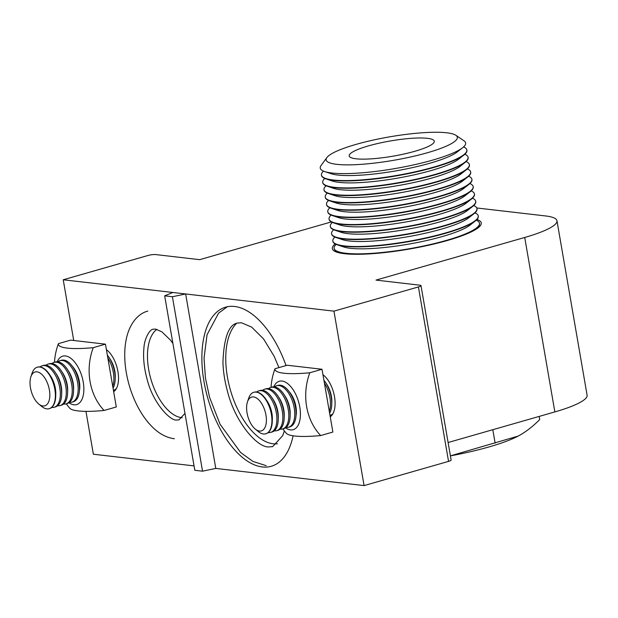 <?xml version="1.0" encoding="UTF-8"?>
<svg xmlns="http://www.w3.org/2000/svg" width="618" height="618" viewBox="0 0 618 618"><rect width="100%" height="100%" fill="white"/><g stroke="black" fill="none" stroke-linecap="round" stroke-linejoin="round"><path stroke-width="0.93" d="M236.655 323.268A64.774 33.071 -106 0 0 227.401 376.941A64.774 33.071 -106 0 0 277.428 443.778M156.856 329.355A46.783 23.886 -106 0 0 148.652 369.409A46.783 23.886 -106 0 0 182.186 417.729M286.034 365.562A82.766 42.256 -106 0 0 225.655 307.154A82.766 42.256 -106 0 0 203.986 381.569A82.766 42.256 -106 0 0 271.263 466.281A82.766 42.256 -106 0 0 293.094 435.806M335.226 243.94A75.574 13.511 -9.8 0 0 332.337 248.645A75.574 13.511 -9.8 0 0 372.283 253.697A75.574 13.511 -9.8 0 0 447.409 240.487A75.574 13.511 -9.8 0 0 481.267 222.92A75.574 13.511 -9.8 0 0 476.965 219.46M330.236 416.833A23.391 11.943 -106 0 0 334.508 396.694A23.391 11.943 -106 0 0 322.959 374.717M113.666 391.742A23.391 11.943 -106 0 0 117.938 371.596A23.391 11.943 -106 0 0 106.389 349.618M185.655 293.967L172.414 296.74L164.674 295.844L172.847 292.484L185.655 293.967L215.782 468.413L364.079 485.594L333.944 311.148L418.417 286.937A5.755 1.027 -9.8 0 0 420.997 285.601A5.755 1.027 -9.8 0 0 420.085 285.215L375.999 280.101L524.721 237.474A71.974 12.87 -9.8 0 0 556.965 220.742A71.974 12.87 -9.8 0 0 545.539 215.945L476.779 207.98M73.72 340.487L63.229 279.776L333.944 311.148M194.052 465.895L93.364 454.222L85.956 411.356M63.229 279.776L147.71 255.566A5.755 1.027 -9.8 0 1 155.558 254.562L199.645 259.668L331.348 221.916M556.965 220.742L587.1 395.196A71.974 12.87 170.2 0 1 554.856 411.92L448.104 442.519M420.997 285.601L451.132 460.047A5.755 1.027 170.2 0 1 448.552 461.383L364.079 485.594M164.674 295.844L194.809 470.29L202.542 471.186L172.414 296.74M215.782 468.413L202.542 471.186M478.139 227.818A73.774 13.187 -9.8 0 0 477.49 227.524M439.637 242.596A73.774 13.187 -9.8 0 0 446.497 240.726A73.774 13.187 -9.8 0 0 476.571 228.305A73.774 13.187 -9.8 0 0 479.553 223.577L479.491 223.229A73.774 13.187 -9.8 0 0 476.223 220.201M334.91 237.065A73.774 13.187 -9.8 0 0 332.839 241.012L332.901 241.36A73.774 13.187 -9.8 0 0 337.304 244.813L343.678 246.953A67.54 12.074 -9.8 0 0 442.488 236.501A67.54 12.074 -9.8 0 0 470.012 225.13L475.304 220.981A73.774 13.187 -9.8 0 0 478.286 216.254L478.232 215.898A73.774 13.187 -9.8 0 0 474.956 212.87M336.169 244.388A73.774 13.187 -9.8 0 0 334.106 248.343A73.774 13.187 -9.8 0 0 373.102 253.272A73.774 13.187 -9.8 0 0 446.443 240.379A73.774 13.187 -9.8 0 0 479.491 223.229M337.304 244.813A73.774 13.187 -9.8 0 0 445.238 233.403A73.774 13.187 -9.8 0 0 475.304 220.981M333.643 229.741A73.774 13.187 -9.8 0 0 331.572 233.689L331.634 234.037A73.774 13.187 -9.8 0 0 336.037 237.49L342.411 239.622A67.54 12.074 -9.8 0 0 441.221 229.178A67.54 12.074 -9.8 0 0 468.753 217.799L474.037 213.65A73.774 13.187 -9.8 0 0 477.026 208.923L476.965 208.575A73.774 13.187 -9.8 0 0 473.689 205.547M332.839 241.012A73.774 13.187 -9.8 0 0 371.835 245.941A73.774 13.187 -9.8 0 0 445.176 233.048A73.774 13.187 -9.8 0 0 478.232 215.898M336.037 237.49A73.774 13.187 -9.8 0 0 443.971 226.072A73.774 13.187 -9.8 0 0 474.037 213.65M332.376 222.41A73.774 13.187 -9.8 0 0 330.313 226.358L330.367 226.713A73.774 13.187 -9.8 0 0 334.771 230.159L341.144 232.298A67.54 12.074 -9.8 0 0 439.954 221.847A67.54 12.074 -9.8 0 0 467.486 210.475L472.77 206.327A73.774 13.187 -9.8 0 0 475.76 201.599L475.698 201.252A73.774 13.187 -9.8 0 0 472.43 198.224M331.572 233.689A73.774 13.187 -9.8 0 0 370.576 238.618A73.774 13.187 -9.8 0 0 443.909 225.724A73.774 13.187 -9.8 0 0 476.965 208.575M334.771 230.159A73.774 13.187 -9.8 0 0 442.704 218.749A73.774 13.187 -9.8 0 0 472.77 206.327M331.109 215.087A73.774 13.187 -9.8 0 0 329.046 219.035L329.108 219.382A73.774 13.187 -9.8 0 0 333.504 222.835L339.877 224.967A67.54 12.074 -9.8 0 0 438.695 214.523A67.54 12.074 -9.8 0 0 466.219 203.152L471.503 198.996A73.774 13.187 -9.8 0 0 474.493 194.268L474.431 193.921A73.774 13.187 -9.8 0 0 471.163 190.892M330.313 226.358A73.774 13.187 -9.8 0 0 369.309 231.286A73.774 13.187 -9.8 0 0 442.642 218.401A73.774 13.187 -9.8 0 0 475.698 201.252M333.504 222.835A73.774 13.187 -9.8 0 0 441.437 211.418A73.774 13.187 -9.8 0 0 471.503 198.996M329.842 207.756A73.774 13.187 -9.8 0 0 327.779 211.704L327.841 212.059A73.774 13.187 -9.8 0 0 332.237 215.504L338.61 217.644A67.54 12.074 -9.8 0 0 437.428 207.192A67.54 12.074 -9.8 0 0 464.952 195.821L470.236 191.673A73.774 13.187 -9.8 0 0 473.226 186.945L473.164 186.597A73.774 13.187 -9.8 0 0 469.896 183.569M329.046 219.035A73.774 13.187 -9.8 0 0 368.042 223.963A73.774 13.187 -9.8 0 0 441.376 211.07A73.774 13.187 -9.8 0 0 474.431 193.921M332.237 215.504A73.774 13.187 -9.8 0 0 440.17 204.094A73.774 13.187 -9.8 0 0 470.236 191.673M328.583 200.433A73.774 13.187 -9.8 0 0 326.513 204.38L326.574 204.728A73.774 13.187 -9.8 0 0 330.97 208.181L337.343 210.321A67.54 12.074 -9.8 0 0 436.161 199.869A67.54 12.074 -9.8 0 0 463.685 188.498L468.977 184.342A73.774 13.187 -9.8 0 0 471.959 179.614L471.905 179.266A73.774 13.187 -9.8 0 0 468.629 176.238M327.779 211.704A73.774 13.187 -9.8 0 0 366.775 216.632A73.774 13.187 -9.8 0 0 440.116 203.747A73.774 13.187 -9.8 0 0 473.164 186.597M330.97 208.181A73.774 13.187 -9.8 0 0 438.911 196.763A73.774 13.187 -9.8 0 0 468.977 184.342M327.316 193.102A73.774 13.187 -9.8 0 0 325.246 197.057L325.307 197.405A73.774 13.187 -9.8 0 0 329.711 200.858L336.084 202.99A67.54 12.074 -9.8 0 0 434.894 192.538A67.54 12.074 -9.8 0 0 462.418 181.167L467.71 177.018A73.774 13.187 -9.8 0 0 470.7 172.291L470.638 171.943A73.774 13.187 -9.8 0 0 467.362 168.915M326.513 204.38A73.774 13.187 -9.8 0 0 365.508 209.309A73.774 13.187 -9.8 0 0 438.85 196.416A73.774 13.187 -9.8 0 0 471.905 179.266M329.711 200.858A73.774 13.187 -9.8 0 0 437.644 189.44A73.774 13.187 -9.8 0 0 467.71 177.018M326.049 185.779A73.774 13.187 -9.8 0 0 323.979 189.726L324.041 190.074A73.774 13.187 -9.8 0 0 328.444 193.527L334.817 195.667A67.54 12.074 -9.8 0 0 433.627 185.215A67.54 12.074 -9.8 0 0 461.159 173.843L466.443 169.687A73.774 13.187 -9.8 0 0 469.433 164.96L469.371 164.612A73.774 13.187 -9.8 0 0 466.096 161.584M325.246 197.057A73.774 13.187 -9.8 0 0 364.241 201.978A73.774 13.187 -9.8 0 0 437.583 189.093A73.774 13.187 -9.8 0 0 470.638 171.943M328.444 193.527A73.774 13.187 -9.8 0 0 436.378 182.117A73.774 13.187 -9.8 0 0 466.443 169.687M324.782 178.447A73.774 13.187 -9.8 0 0 322.72 182.403L322.774 182.75A73.774 13.187 -9.8 0 0 327.177 186.203L333.55 188.335A67.54 12.074 -9.8 0 0 432.361 177.884A67.54 12.074 -9.8 0 0 459.892 166.512L465.176 162.364A73.774 13.187 -9.8 0 0 468.166 157.636L468.104 157.289A73.774 13.187 -9.8 0 0 464.836 154.261M323.979 189.726A73.774 13.187 -9.8 0 0 362.982 194.655A73.774 13.187 -9.8 0 0 436.316 181.762A73.774 13.187 -9.8 0 0 469.371 164.612M327.177 186.203A73.774 13.187 -9.8 0 0 435.111 174.786A73.774 13.187 -9.8 0 0 465.176 162.364M323.515 171.124A73.774 13.187 -9.8 0 0 321.453 175.072L321.514 175.419A73.774 13.187 -9.8 0 0 325.91 178.872L332.283 181.012A67.54 12.074 -9.8 0 0 431.101 170.56A67.54 12.074 -9.8 0 0 458.626 159.189L463.909 155.041A73.774 13.187 -9.8 0 0 466.899 150.313L466.837 149.958A73.774 13.187 -9.8 0 0 463.57 146.929M322.72 182.403A73.774 13.187 -9.8 0 0 361.715 187.331A73.774 13.187 -9.8 0 0 435.049 174.438A73.774 13.187 -9.8 0 0 468.104 157.289M325.91 178.872A73.774 13.187 -9.8 0 0 433.844 167.463A73.774 13.187 -9.8 0 0 463.909 155.041M326.86 157.575L321.051 165.524A73.774 13.187 -9.8 0 0 324.643 171.549L331.016 173.681A67.54 12.074 -9.8 0 0 429.834 163.237A67.54 12.074 -9.8 0 0 457.359 151.858L462.65 147.71A73.774 13.187 -9.8 0 0 464.018 140.827L455.875 135.288A66.574 11.904 -9.8 0 0 355.96 144.419A66.574 11.904 -9.8 0 0 326.86 157.575A66.574 11.904 -9.8 0 0 356.146 164.651A66.574 11.904 -9.8 0 0 427.509 152.708A66.574 11.904 -9.8 0 0 455.875 135.288M321.453 175.072A73.774 13.187 -9.8 0 0 360.449 180A73.774 13.187 -9.8 0 0 433.782 167.107A73.774 13.187 -9.8 0 0 466.837 149.958M324.643 171.549A73.774 13.187 -9.8 0 0 432.577 160.132A73.774 13.187 -9.8 0 0 462.65 147.71M414.941 151.248A43.183 7.717 170.2 0 1 372.013 158.795A43.183 7.717 170.2 0 1 349.185 155.914A43.183 7.717 170.2 0 1 368.529 145.871A43.183 7.717 170.2 0 1 411.457 138.324A43.183 7.717 170.2 0 1 434.284 141.213A43.183 7.717 170.2 0 1 414.941 151.248M334.106 248.343L334.168 248.691A73.774 13.187 -9.8 0 0 338.564 252.144A73.774 13.187 -9.8 0 0 378.146 253.218M337.436 251.719A73.774 13.187 -9.8 0 0 336.926 252.214M450.406 455.86L518.239 436.061C525.547 432.129 532.708 426.629 539.723 419.56L539.182 416.416M495.126 443.129L492.809 429.703M450.414 455.875A86.365 15.442 -9.8 0 0 517.413 436.486A86.365 15.442 -9.8 0 0 517.83 436.277M296.007 415.844A17.992 9.185 -106 0 0 295.914 406.582A17.992 9.185 -106 0 0 289.031 391.495M271.032 387.362A55.612 46.775 -83.4 0 1 275.002 368.73A55.612 9.942 -9.8 0 0 283.801 373.21A55.612 9.942 -9.8 0 0 309.811 372.762A55.612 46.775 96.6 0 0 320.657 435.559A55.612 9.942 170.2 0 1 294.655 436.007A55.612 9.942 170.2 0 1 286.304 433.288A64.357 64.357 0 0 1 282.866 428.892M285.539 427.849A25.191 12.862 -106 0 0 290.468 429.889A25.191 12.862 -106 0 0 299.784 407.03A25.191 12.862 -106 0 0 282.024 381.043A25.191 12.862 -106 0 0 273.789 386.86M320.657 435.559L332.87 432.059L322.017 369.263L287.216 365.23L275.002 368.73M309.811 372.762L322.017 369.263M79.436 390.746A17.992 9.185 -106 0 0 79.343 381.491A17.992 9.185 -106 0 0 72.46 366.397M54.461 362.272A55.612 46.775 -83.4 0 1 58.432 343.631A55.612 9.942 -9.8 0 0 67.238 348.112A55.612 9.942 -9.8 0 0 93.241 347.664A55.612 46.775 96.6 0 0 104.087 410.468A55.612 9.942 170.2 0 1 78.084 410.916A55.612 9.942 170.2 0 1 69.734 408.189A64.357 64.357 0 0 1 66.296 403.801M68.969 402.751A25.191 12.862 -106 0 0 73.897 404.79A25.191 12.862 -106 0 0 83.214 381.939A25.191 12.862 -106 0 0 65.454 355.945A25.191 12.862 -106 0 0 57.219 361.762M104.087 410.468L116.3 406.968L105.454 344.164L70.645 340.132L58.432 343.631M93.241 347.664L105.454 344.164M247.47 401.847L248.722 398.146A21.591 11.024 74 0 1 253.851 392.291A21.591 11.024 74 0 1 256.238 392.121A21.591 11.024 74 0 1 270.97 412.245A21.591 11.024 74 0 1 265.748 433.797A21.591 11.024 74 0 1 263.361 433.975A21.591 11.024 74 0 1 258.293 431.549L255.273 429.077A17.598 8.984 74 0 1 247.47 401.847A17.598 8.984 74 0 1 253.596 396.934A17.598 8.984 74 0 1 265.972 415.165A17.598 8.984 74 0 1 259.406 431.047A17.598 8.984 74 0 1 255.273 429.077M254.021 392.245A21.591 11.024 74 0 1 254.191 392.191A21.591 11.024 74 0 1 256.578 392.021A21.591 11.024 74 0 1 265.972 399.367A21.591 11.024 74 0 1 271.758 414.392A21.591 11.024 74 0 1 272.275 421.376A21.591 11.024 74 0 1 266.088 433.705A21.591 11.024 74 0 1 265.918 433.751M265.972 399.367L267.208 401.221A17.598 8.984 74 0 1 271.92 413.465A17.598 8.984 74 0 1 272.345 419.151L272.275 421.376M256.64 392.028A21.591 11.024 74 0 1 258.811 390.87A21.591 11.024 74 0 1 261.198 390.7A21.591 11.024 74 0 1 276.377 413.063A21.591 11.024 74 0 1 270.707 432.376A21.591 11.024 74 0 1 268.32 432.554A21.591 11.024 74 0 1 268.258 432.538M258.811 390.87L260.139 390.483A21.591 11.024 74 0 1 262.526 390.313A21.591 11.024 74 0 1 271.92 397.668A21.591 11.024 74 0 1 277.706 412.685A21.591 11.024 74 0 1 278.231 419.668A21.591 11.024 74 0 1 272.036 431.997L270.707 432.376M271.92 397.668L273.156 399.514A17.598 8.984 74 0 1 277.868 411.758A17.598 8.984 74 0 1 278.293 417.451L278.231 419.668M262.596 390.321A21.591 11.024 74 0 1 264.759 389.162A21.591 11.024 74 0 1 267.146 388.992A21.591 11.024 74 0 1 282.326 411.364A21.591 11.024 74 0 1 276.655 430.676A21.591 11.024 74 0 1 274.268 430.846A21.591 11.024 74 0 1 274.207 430.839M264.759 389.162L266.088 388.784A21.591 11.024 74 0 1 268.475 388.614A21.591 11.024 74 0 1 277.868 395.96A21.591 11.024 74 0 1 283.654 410.978A21.591 11.024 74 0 1 284.18 417.961A21.591 11.024 74 0 1 277.984 430.29L276.655 430.676M277.868 395.96L279.104 397.807A17.598 8.984 74 0 1 283.816 410.051A17.598 8.984 74 0 1 284.241 415.744L284.18 417.961M268.544 388.622A21.591 11.024 74 0 1 270.707 387.455A21.591 11.024 74 0 1 273.094 387.285A21.591 11.024 74 0 1 288.274 409.657A21.591 11.024 74 0 1 282.604 428.969A21.591 11.024 74 0 1 280.217 429.139A21.591 11.024 74 0 1 280.155 429.131M270.707 387.455L272.036 387.077A21.591 11.024 74 0 1 274.423 386.907A21.591 11.024 74 0 1 283.816 394.253A21.591 11.024 74 0 1 289.603 409.278A21.591 11.024 74 0 1 290.128 416.262A21.591 11.024 74 0 1 283.932 428.591L282.604 428.969M283.816 394.253L285.053 396.099A17.598 8.984 74 0 1 289.765 408.344A17.598 8.984 74 0 1 290.19 414.037L290.128 416.262M274.492 386.914A21.591 11.024 74 0 1 276.655 385.756A21.591 11.024 74 0 1 279.042 385.578A21.591 11.024 74 0 1 294.222 407.95A21.591 11.024 74 0 1 288.552 427.262A21.591 11.024 74 0 1 286.165 427.432A21.591 11.024 74 0 1 286.103 427.424M276.655 385.756L277.984 385.369A21.591 11.024 74 0 1 280.371 385.199A21.591 11.024 74 0 1 289.765 392.554A21.591 11.024 74 0 1 295.551 407.571A21.591 11.024 74 0 1 296.076 414.554A21.591 11.024 74 0 1 289.888 426.883L288.552 427.262M289.765 392.554L291.001 394.4A17.598 8.984 74 0 1 295.713 406.644A17.598 8.984 74 0 1 296.138 412.337L296.076 414.554M324.419 383.137A21.591 11.024 74 0 1 329.919 397.722A21.591 11.024 74 0 1 329.301 411.403M323.909 380.217A21.591 11.024 74 0 1 325.462 382.318A21.591 11.024 74 0 1 331.248 397.343A21.591 11.024 74 0 1 331.766 404.319A21.591 11.024 74 0 1 329.618 413.233M325.462 382.318L326.69 384.164A17.598 8.984 74 0 1 331.41 396.408A17.598 8.984 74 0 1 331.835 402.102L331.766 404.319M333.009 413.566A21.591 11.024 74 0 1 330.197 415.327A21.591 11.024 74 0 1 329.989 415.381M332.368 414.632A21.591 11.024 74 0 1 331.526 414.948L330.197 415.327M30.9 376.748L32.151 373.048A21.591 11.024 74 0 1 34.508 368.915A21.591 11.024 74 0 1 37.281 367.192A21.591 11.024 74 0 1 52.862 381.955A21.591 11.024 74 0 1 51.951 406.976A21.591 11.024 74 0 1 49.177 408.707A21.591 11.024 74 0 1 41.723 406.451L38.702 403.979A17.598 8.984 74 0 1 30.9 376.748A17.598 8.984 74 0 1 32.824 373.38A17.598 8.984 74 0 1 46.829 381.7A17.598 8.984 74 0 1 47.038 404.404A17.598 8.984 74 0 1 38.702 403.979M37.451 367.146A21.591 11.024 74 0 1 37.621 367.092A21.591 11.024 74 0 1 49.401 374.276A21.591 11.024 74 0 1 52.036 379.027A21.591 11.024 74 0 1 55.713 396.277A21.591 11.024 74 0 1 52.291 406.883A21.591 11.024 74 0 1 49.517 408.606A21.591 11.024 74 0 1 49.347 408.652M49.401 374.276L50.637 376.123A17.598 8.984 74 0 1 52.777 380A17.598 8.984 74 0 1 55.774 394.06L55.713 396.277M40.077 366.93A21.591 11.024 74 0 1 42.24 365.771A21.591 11.024 74 0 1 56.655 377.706A21.591 11.024 74 0 1 56.91 405.555A21.591 11.024 74 0 1 54.137 407.285A21.591 11.024 74 0 1 51.688 407.447M42.24 365.771L43.569 365.392A21.591 11.024 74 0 1 55.35 372.569A21.591 11.024 74 0 1 57.984 377.328A21.591 11.024 74 0 1 61.661 394.57A21.591 11.024 74 0 1 58.239 405.176A21.591 11.024 74 0 1 55.465 406.899L54.137 407.285M55.35 372.569L56.586 374.415A17.598 8.984 74 0 1 58.725 378.293A17.598 8.984 74 0 1 61.723 392.353L61.661 394.57M46.026 365.23A21.591 11.024 74 0 1 48.189 364.064A21.591 11.024 74 0 1 62.603 375.999A21.591 11.024 74 0 1 62.858 403.855A21.591 11.024 74 0 1 60.085 405.578A21.591 11.024 74 0 1 57.636 405.74M48.189 364.064L49.517 363.685A21.591 11.024 74 0 1 61.298 370.862A21.591 11.024 74 0 1 63.932 375.62A21.591 11.024 74 0 1 67.609 392.863A21.591 11.024 74 0 1 64.187 403.469A21.591 11.024 74 0 1 61.414 405.199L60.085 405.578M61.298 370.862L62.534 372.708A17.598 8.984 74 0 1 64.674 376.586A17.598 8.984 74 0 1 67.671 390.646L67.609 392.863M51.974 363.523A21.591 11.024 74 0 1 54.137 362.364A21.591 11.024 74 0 1 68.552 374.292A21.591 11.024 74 0 1 68.807 402.148A21.591 11.024 74 0 1 66.033 403.871A21.591 11.024 74 0 1 63.584 404.033M54.137 362.364L55.465 361.978A21.591 11.024 74 0 1 67.246 369.155A21.591 11.024 74 0 1 69.88 373.913A21.591 11.024 74 0 1 73.557 391.163A21.591 11.024 74 0 1 70.135 401.77A21.591 11.024 74 0 1 67.37 403.492L66.033 403.871M67.246 369.155L68.482 371.009A17.598 8.984 74 0 1 70.63 374.879A17.598 8.984 74 0 1 73.619 388.938L73.557 391.163M57.922 361.816A21.591 11.024 74 0 1 60.085 360.657A21.591 11.024 74 0 1 74.5 372.592A21.591 11.024 74 0 1 74.755 400.441A21.591 11.024 74 0 1 71.989 402.163A21.591 11.024 74 0 1 69.533 402.333M60.085 360.657L61.414 360.271A21.591 11.024 74 0 1 73.202 367.455A21.591 11.024 74 0 1 75.829 372.206A21.591 11.024 74 0 1 79.506 389.456A21.591 11.024 74 0 1 76.084 400.062A21.591 11.024 74 0 1 73.318 401.785L71.989 402.163M73.202 367.455L74.43 369.301A17.598 8.984 74 0 1 76.578 373.179A17.598 8.984 74 0 1 79.567 387.239L79.506 389.456M107.849 358.038A21.591 11.024 74 0 1 110.197 362.357A21.591 11.024 74 0 1 112.731 386.304M107.339 355.118A21.591 11.024 74 0 1 108.892 357.219A21.591 11.024 74 0 1 111.526 361.978A21.591 11.024 74 0 1 115.195 379.228A21.591 11.024 74 0 1 113.048 388.135M108.892 357.219L110.12 359.073A17.598 8.984 74 0 1 112.267 362.944A17.598 8.984 74 0 1 115.265 377.003L115.195 379.228M116.439 388.467A21.591 11.024 74 0 1 116.4 388.506A21.591 11.024 74 0 1 113.627 390.228A21.591 11.024 74 0 1 113.418 390.29M115.798 389.533A21.591 11.024 74 0 1 114.956 389.85L113.627 390.228M448.552 461.383L418.417 286.937M554.856 411.92L524.721 237.474M473.365 230.823L476.571 228.305M342.434 253.434L338.564 252.144M284.388 430.931L282.704 435.651L272.654 446.644L268.374 446.945C256.98 447.131 235.257 422.341 227.563 391.665C224.782 381.592 223.237 371.797 222.936 362.272C223.901 337.884 228.668 324.821 237.235 323.075L241.514 322.774L251.65 327.123L263.554 338.927L274.068 356.153L278.942 367.602M227.385 306.737L218.61 313.125L207.061 334.709L204.04 358.1L205.439 378.038L209.533 397.196L220.047 424.203L240.634 452.515L252.994 461.445L266.204 465.678M184.975 413.38L178.988 419.869L176.555 420.031C170.066 420.935 152.746 402.604 147.092 379.189C144.04 367.957 142.982 357.621 143.917 348.173C144.272 339.313 149.185 329.788 153.009 329.239L155.435 329.07L161.839 331.781L170.468 340.124L172.893 343.415M147.81 311.109C139.622 313.11 130.931 321.159 126.922 336.262C124.357 346.505 124.04 357.938 125.972 370.568C127.872 382.689 131.495 394.137 136.841 404.921C141.391 414.021 146.752 421.561 152.932 427.54C159.483 433.929 166.636 437.675 174.384 438.765"/></g></svg>
